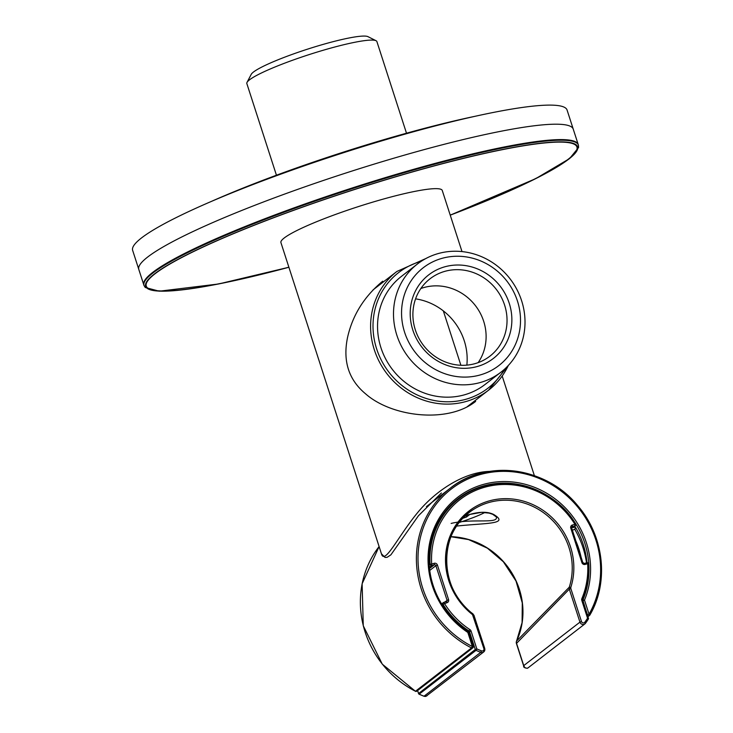 <?xml version="1.0" encoding="UTF-8"?>
<svg xmlns="http://www.w3.org/2000/svg" width="733" height="733" viewBox="0 0 733 733"><rect width="100%" height="100%" fill="white"/><g stroke="black" fill="none" stroke-linecap="round" stroke-linejoin="round"><path stroke-width="1.1" d="M489.552 471.401C462.853 472.116 434.055 492.109 416.885 513.521C397.781 536.913 384.587 565.262 381.444 553.8L280.922 242.586A84.771 10.436 -17.9 0 1 284.221 237.978A84.771 10.436 -17.9 0 1 371.649 202.464A84.771 10.436 -17.9 0 1 442.265 190.479L462.001 251.584M475.653 401.4C447.89 423.637 391.825 417.068 365.611 393.859C348.743 379.886 342.705 361.167 347.497 337.711C352.454 315.318 364.182 296.489 382.681 281.206L382.342 281.472M406.494 133.214L376.89 41.561A68.334 8.411 162.1 0 0 376.066 40.727A68.334 8.411 162.1 0 0 315.941 52.446A68.334 8.411 162.1 0 0 249.495 79.842A68.334 8.411 162.1 0 0 247.021 82.408A68.334 8.411 162.1 0 0 246.838 83.562L276.442 175.224M376.066 40.727L367.948 36.65A61.81 7.614 162.1 0 0 313.559 47.251A61.81 7.614 162.1 0 0 253.462 72.036A61.81 7.614 162.1 0 0 251.217 74.354L247.021 82.408M441.403 492.979L418.415 515.785L390.891 554.844L387.079 557.337L385.045 557.447L381.435 553.791M443.328 310.884L460.892 365.272M457.291 499.255A83.15 78.092 -127.7 0 1 474.407 489.662M574.773 526.065A83.15 78.092 -127.7 0 1 587.014 562.715M574.699 529.171A89.673 84.213 -127.7 0 1 586.528 562.852M575.817 540.881A85.11 79.924 -127.7 0 1 581.077 557.153M454.616 384.266A68.334 64.174 52.3 0 0 501.07 372.089A68.334 64.174 52.3 0 0 510.012 278.778A68.334 64.174 52.3 0 0 417.444 263.99A68.334 64.174 52.3 0 0 396.617 334.468A68.334 64.174 52.3 0 0 454.616 384.266M417.444 263.99L401.492 276.332A68.334 64.174 52.3 0 0 380.656 346.81A68.334 64.174 52.3 0 0 438.664 396.608A68.334 64.174 52.3 0 0 485.109 384.431L501.07 372.089M511.744 323.427A52.831 49.606 -127.7 0 1 432.571 357.622A52.831 49.606 -127.7 0 1 438.774 268.938A52.831 49.606 -127.7 0 1 511.744 323.427M456.833 376.579A61.81 58.044 52.3 0 0 514.511 293.566A61.81 58.044 52.3 0 0 411.744 279.859A61.81 58.044 52.3 0 0 456.833 376.579M478.163 362.633A48.919 45.932 52.3 0 0 485.997 339.938A48.919 45.932 52.3 0 0 420.843 288.527M456.65 364.897A48.919 45.932 52.3 0 0 489.891 356.174A48.919 45.932 52.3 0 0 506.924 323.757A48.919 45.932 52.3 0 0 481.544 276.396A48.919 45.932 52.3 0 0 430.033 278.797A48.919 45.932 52.3 0 0 415.125 329.245A48.919 45.932 52.3 0 0 456.65 364.897M466.848 365.135A58.695 55.122 52.3 0 0 415.584 298.853M459.16 522.51A32.609 4.013 162.1 0 0 484.889 512.468M467.727 514.969L469.532 514.658L466.463 517.031L466.005 515.592M466.463 517.031L462.761 518.332M475.057 116.3A211.965 26.104 162.1 0 0 210.939 201.612M132.646 250.356A228.265 28.111 -17.9 0 1 341.221 153.444A228.265 28.111 -17.9 0 1 567.076 110.032L578.218 144.529A228.265 28.111 162.1 0 0 352.362 187.932A228.265 28.111 162.1 0 0 143.787 284.844L132.646 250.356M450.978 536.675A72.613 68.187 52.3 0 1 516.637 641.018L569.266 587.197L569.294 589.167L570.833 588.562L581.489 621.529L579.94 622.134L523.738 665.61L516.545 643.317A3.262 3.042 -135.3 0 1 516.637 641.018A3.262 1.008 -155.1 0 0 516.554 641.118A3.262 3.262 0 0 0 516.417 643.492L569.294 589.167L579.94 622.134A3.262 3.06 52.3 0 0 584.916 623.893L528.181 667.772A3.262 3.06 52.3 0 1 527.183 668.276L524.938 667.836L523.738 665.61L524.223 667.021M496.314 516.912L492.658 514.282L489.103 513.109L481.462 512.367L468.818 514.612L465.208 515.904C477.44 511.625 486.932 511.148 493.685 514.474C510.131 524.434 485.484 522.904 456.586 526.083M419.175 694.169L476.029 650.345A96.848 90.947 52.3 0 0 480.756 652.333L424.031 696.213A3.262 3.06 52.3 0 0 425.983 696.323L483.716 651.939A3.262 3.06 52.3 0 0 484.696 648.531L483.862 648.586L472.51 614.62L472.959 613.869C437.464 588.205 438.206 529.318 474.114 509.069A65.384 61.407 -127.7 0 1 547.029 515.391A65.384 61.407 -127.7 0 1 569.266 587.197L570.824 587.371A66.694 62.626 52.3 0 0 535.337 505.788A66.694 62.626 52.3 0 0 453.8 528.383A66.694 62.626 52.3 0 0 472.51 614.62M451.125 523.435C472.538 518.112 498.797 524.232 496.296 516.902M429.492 568.506L434.303 564.786L431.728 565.5L429.373 567.324M575.432 527.174L572.665 527.586A1.301 1.228 52.3 0 0 573.069 527.384L575.368 525.598A1.301 1.228 -127.7 0 1 574.974 525.799L572.665 527.586M574.415 527.448L574.47 526.294M474.114 509.069A65.384 61.407 -127.7 0 0 472.877 613.915L474.095 615.491L473.206 615.619M484.669 648.439L474.049 615.564L484.751 648.467L483.716 651.939A3.262 3.06 52.3 0 1 480.756 652.333L481.499 650.867A1.961 1.842 52.3 0 0 483.862 648.586M587.399 614.886L587.5 614.804A1.301 1.228 52.3 0 0 589.79 615.161L589.048 614.199L587.5 614.804L582.845 600.785M473.179 646.378L468.708 632.304L473.261 646.405L472.373 646.533A94.896 89.114 -127.7 0 1 426.991 518.982A94.896 89.114 -127.7 0 1 551.353 484.513A94.896 89.114 -127.7 0 1 589.048 614.199L584.494 600.098L582.634 600.08M458.088 498.632C438.132 514.878 428.466 536.409 429.08 563.219C429.859 578.419 434.422 592.594 442.75 605.733C449.466 616.151 457.942 624.782 468.185 631.617L468.112 631.654A83.15 78.092 -127.7 0 1 458.088 498.632A83.15 78.092 -127.7 0 1 556.484 502.05A83.15 78.092 -127.7 0 1 582.982 599.814A1.301 1.228 52.3 0 0 582.946 600.703L584.494 600.098A84.46 79.311 -127.7 0 0 543.831 491.641A84.46 79.311 -127.7 0 0 437.5 521.108A84.46 79.311 -127.7 0 0 467.819 632.432L468.708 632.304A1.301 1.301 0 0 0 468.185 631.617L467.819 632.432L472.373 646.533L471.511 647.945A96.197 90.342 -127.7 0 1 450.108 488.315A96.197 90.342 -127.7 0 1 568.286 495.994A96.197 90.342 -127.7 0 1 589.79 615.161M416.802 691.173L472.822 647.844A1.301 1.228 52.3 0 1 471.511 647.945L415.409 691.301A1.301 1.301 0 0 0 416.802 691.173A1.301 1.228 -127.7 0 1 415.492 691.274A96.197 90.342 -127.7 0 1 379.108 546.552L362.12 583.77L363.266 625.771L382.287 664.162L415.382 691.219M472.822 647.844A1.301 1.228 52.3 0 0 473.216 646.479L473.261 646.405A1.301 1.301 0 0 1 472.822 647.844M450.236 215.154A226.964 27.955 162.1 0 0 503.928 149.239A226.964 27.955 162.1 0 0 154.443 273.95A226.964 27.955 162.1 0 0 288.894 267.261L218.526 283.992L159.244 291.203L145.244 287.492L143.98 285.458A228.265 28.111 162.1 0 1 152.849 273.043A228.265 28.111 162.1 0 1 388.27 177.413A228.265 28.111 162.1 0 1 578.419 145.143L573.243 129.127A228.265 28.111 162.1 0 0 383.093 161.397A228.265 28.111 162.1 0 0 147.681 257.026A228.265 28.111 162.1 0 0 138.812 269.451L143.98 285.458M373.015 289.92L396.883 271.467A75.004 70.432 52.3 0 0 387.061 373.885A75.004 70.432 52.3 0 0 488.654 390.112A75.004 70.432 52.3 0 0 508.326 365.455M421.09 261.379A73.043 68.6 52.3 0 0 389.04 372.346A73.043 68.6 52.3 0 0 504.506 369.212M450.209 215.071A226.314 27.872 162.1 0 0 568.029 159.382A226.314 27.872 162.1 0 0 427.147 167.839A226.314 27.872 162.1 0 0 157.467 271.97A226.314 27.872 162.1 0 0 288.866 267.179M468.717 632.341L469.532 631.709A1.301 1.228 52.3 0 0 468.983 630.985A82.499 77.478 52.3 0 1 443.016 604.322L446.983 602.7A2.611 2.446 52.3 0 0 448.569 599.576L437.436 565.088A2.611 2.446 52.3 0 0 434.257 563.283L431.682 563.998A81.198 76.25 52.3 0 1 484.907 487.179A81.198 76.25 52.3 0 1 574.929 524.297L575.625 523.93A82.499 77.478 52.3 0 0 458.84 498.871A82.499 77.478 52.3 0 0 430.079 564.273L429.181 564.969M575.625 523.93A1.301 1.228 -127.7 0 1 575.368 525.598A1.301 1.301 0 0 0 575.68 523.875C551.775 483.074 493.19 470.513 458.84 498.871L456.531 500.657A82.499 77.478 52.3 0 0 443.74 513.375M582.607 600.263A1.301 1.228 52.3 0 1 582.662 599.475A82.499 77.478 52.3 0 0 588.562 563.989L587.664 563.714A81.198 76.25 52.3 0 1 581.865 598.641A2.611 2.446 52.3 0 0 581.8 600.419L587.554 618.231A95.547 89.728 52.3 0 1 584.806 622.235A1.961 1.842 52.3 0 1 581.489 621.529M588.352 618.075L582.689 600.29L581.8 600.419M442.237 604.927L443.016 604.322A1.301 1.228 -127.7 0 1 443.667 602.453L444.418 603.415A81.198 76.25 52.3 0 0 469.972 629.647A2.611 2.446 52.3 0 1 471.081 631.104L469.532 631.709L475.286 649.52L418.589 693.5M417.627 690.532L418.552 693.4A1.301 1.228 -127.7 0 0 419.294 694.233A96.848 90.947 52.3 0 0 424.031 696.213L423.894 696.158M469.972 629.647L468.167 631.608M582.662 599.475L588.388 618.176A1.301 1.228 -127.7 0 1 588.315 619.147M585.53 623.233A96.848 90.947 52.3 0 0 588.26 619.248L587.554 618.231L588.434 618.102A1.301 1.301 0 0 1 588.297 619.211L585.511 623.279L584.806 622.235M584.916 623.893A3.262 3.06 52.3 0 0 585.484 623.307L584.916 623.893M450.96 536.73L468.543 539.58L487.39 548.174L503.369 561.771L516.005 581.04L522.29 602.975L522.088 622.638L516.554 641.118A3.262 1.008 -155.1 0 0 516.527 641.274M527.183 668.276L528.181 667.772M471.081 631.104L476.835 648.916L476.029 650.345A1.301 1.228 -127.7 0 1 475.286 649.52L476.835 648.916A95.547 89.728 52.3 0 0 481.499 650.867M443.767 602.425L446.287 601.72A1.301 1.228 52.3 0 0 447.029 600.18L435.888 565.693L437.436 565.088M431.728 565.5A1.301 1.228 -127.7 0 1 430.079 564.273L431.682 563.998L431.728 565.5M444.345 602.251L448.569 599.576M429.73 570.448L435.888 565.693A1.301 1.228 52.3 0 0 434.303 564.786L434.257 563.283M570.824 587.371L570.833 588.562M585.09 564.428L587.664 563.714L586.959 562.733L584.384 563.439L585.09 564.428A2.611 2.446 52.3 0 1 581.91 562.623L570.778 528.126L571.658 528.007L582.717 562.468M571.731 527.036L574.974 525.799L574.929 524.297L572.363 525.011A2.611 2.446 52.3 0 0 570.778 528.126M446.635 601.546L446.983 602.7M587.032 562.724A1.301 1.228 -127.7 0 1 588.544 563.833M584.439 563.439L586.959 562.733A1.301 1.301 0 0 1 588.608 563.906C589.341 576.358 587.371 588.196 582.708 599.42L581.865 598.641M571.603 530.527L574.425 529.382A1.301 1.228 52.3 0 1 574.021 529.583L575.964 528.081M572.363 525.011L572.4 526.514A1.301 1.228 52.3 0 0 572.006 526.715L571.658 528.007L582.799 562.495L584.338 563.466A1.301 1.228 52.3 0 1 582.753 562.568L581.91 562.623M572.006 526.715A1.301 1.228 52.3 0 0 571.584 527.98M534.375 475.644L502.197 376.02M426.423 506.631L450.108 488.315C486.391 458.73 546.387 466.884 577.668 505.596C604.065 535.96 609.224 582.259 589.827 615.115A1.301 1.301 0 0 1 589.497 615.5L587.976 616.673M450.236 215.163L535.695 178.66L569.541 158.612L578.575 147.544L578.419 145.143M466.967 406.897L488.654 390.112L508.381 365.401M396.883 271.467L425.754 258.584M516.417 643.492L523.811 666.379M523.802 666.361C523.133 666.92 524.242 667.571 527.128 668.304M417.572 690.578L418.506 693.473A1.301 1.301 0 0 0 419.212 694.261L423.94 696.24L427.009 695.8M446.287 601.72L443.712 602.425A1.301 1.301 0 0 0 443.263 602.654L441.623 603.928M574.425 529.382L576.01 528.163"/></g></svg>
